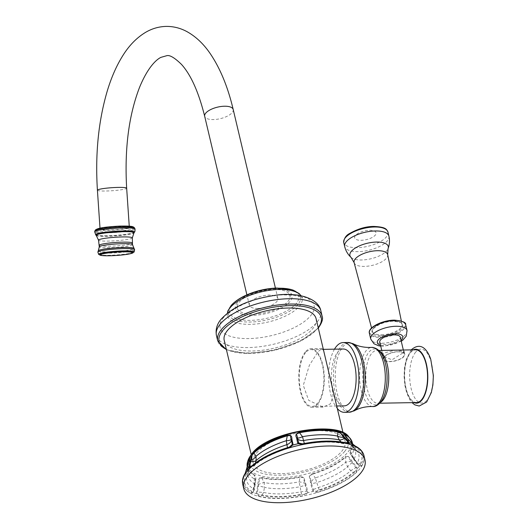 <?xml version="1.0" encoding="UTF-8"?>
<svg xmlns="http://www.w3.org/2000/svg" width="528" height="528" viewBox="0 0 528 528"><rect width="100%" height="100%" fill="white"/><g stroke="black" fill="none" stroke-linecap="round" stroke-linejoin="round"><path stroke-width="0.4" stroke-dasharray="2.64 1.98" d="M353.628 458.588C350.5 455.242 349.371 452.694 350.242 450.938A0.937 0.799 -148.7 0 1 350.434 451.315L351.589 455.486L354.631 459.928L359.568 465.98L361.561 466.039A0.937 0.792 32.4 0 0 360.499 465.313A61.347 24.783 166.7 0 0 354.453 445.942L347.45 438.59A7.623 1.122 160.3 0 0 346.698 439.448L346.698 439.448A7.623 1.122 160.3 0 0 347.305 439.659L349.411 443.593L352.275 446.721L356.077 449.658A57.512 23.232 166.7 0 0 352.275 446.721L354.842 447.176L354.453 445.942A0.937 0.772 -63.3 0 1 355.073 445.936M351.8 443.157A0.937 0.541 -42.1 0 1 351.8 443.467L351.767 446.312L352.275 446.721M354.631 459.928L353.641 458.449A7.623 4.818 -20.3 0 1 352.07 456.667L351.523 455.387L358.439 464.752L359.806 465.828L357.218 464.191L359.806 465.828M358.466 464.911L354.605 459.769A7.623 1.168 -37.7 0 1 353.819 459.789L353.819 459.789A7.623 1.168 -37.7 0 1 354.163 458.839L350.434 451.315A53.942 21.787 -13.3 0 0 352.301 442.589M356.697 471.854A0.937 0.706 46 0 0 355.707 471.035L356.697 468.712L351.219 461.353C346.665 455.776 349.635 455.987 345.675 457.004A53.942 21.787 -13.3 0 1 312.332 474.19C307.415 477.721 310.193 474.593 311.131 482.011A7.623 3.313 -31.4 0 1 315.341 477.88L312.213 473.768C307.487 476.771 309.916 475.946 310.405 482.13L312.325 489.944L313.097 491.39L317.005 492.32A62.284 25.159 166.7 0 0 356.697 471.854L357.43 468.541A61.769 24.948 -13.3 0 0 358.558 467.26A61.769 24.948 166.7 0 0 359.568 465.98L359.317 465.577L360.499 465.313L360.109 464.072L357.311 462.884L357.218 464.191L352.07 456.667A7.623 4.818 -20.3 0 1 351.985 454.674A53.942 21.787 166.7 0 0 353.324 446.893A53.942 21.787 166.7 0 0 347.305 439.659L346.282 436.94M347.437 438.319A0.937 0.581 -41.1 0 1 347.45 438.59L345.444 436.029M352.612 443.903L353.324 446.893L352.895 446.318L356.077 449.658A57.512 23.232 166.7 0 1 357.311 462.884L354.163 458.839A55.123 22.268 166.7 0 0 352.895 446.318A55.123 22.268 166.7 0 0 349.411 443.593A7.623 4.442 137.6 0 1 348.876 443.144L352.744 447.097M348.599 442.761L347.041 443.243A61.347 24.783 166.7 0 0 301.904 444.028L304.788 443.975A60.113 24.281 166.7 0 1 344.15 443.296L347.041 443.243M344.15 443.296L342.916 443.553L342.045 443.005L345.893 442.794M302.478 443.83L304.385 443.659A57.512 23.232 166.7 0 1 342.045 443.005L341.048 441.91M250.595 467.214L253.097 465.927A60.113 24.281 166.7 0 1 287.192 448.351L289.694 447.064A61.347 24.783 166.7 0 0 250.595 467.214L249.124 467.485M287.509 447.632L289.337 447.084M251.288 466.303L254.932 464.66L254.423 465.511L253.097 465.927M255.427 462.944L254.932 464.66A57.512 23.232 166.7 0 1 287.549 447.843M356.697 468.712L357.43 468.541L356.631 467.102L351.767 460.805C349.364 456.7 347.272 455.301 345.497 456.614A0.937 0.7 -133.3 0 1 345.675 457.004L345.642 462.264L347.582 466.712L350.711 470.778L353.206 472.329L355.707 471.035A61.347 24.783 166.7 0 1 316.615 491.192L313.625 490.915L311.52 483.622A7.623 0.521 -13.9 0 0 316.8 482.579L315.341 477.88A53.942 21.787 166.7 0 0 345.642 462.264A7.623 1.373 176.8 0 1 351.219 461.353L351.767 460.805M313.625 490.915L313.097 491.39A61.769 24.948 -13.3 0 1 307.652 492.743L307.659 491.099L305.666 483.305C303.184 477.728 305.798 477.213 300.115 476.777L299.165 481.899L301.521 494.274L304.405 494.228L306.946 492.578L304.953 483.549C302.287 476.54 306.273 478.038 300.208 477.206A53.942 21.787 -13.3 0 1 261.71 477.873C257.525 478.856 260.179 477.279 258.674 484.354L257.215 493.436L259.268 495.007A61.347 24.783 166.7 0 0 304.405 494.228L304.61 495.396L307.652 492.743L306.946 492.578M257.915 484.136L258.674 484.354A7.623 1.445 -24.1 0 1 264.178 482.506L261.71 477.873A0.937 0.673 -76.2 0 1 261.697 477.444C259.4 477.088 258.139 479.325 257.915 484.136L256.469 493.627L258.786 496.195A0.937 0.68 104.5 0 1 259.268 495.007L262.152 494.96A60.113 24.281 166.7 0 0 301.521 494.274M242.682 484.064A62.284 25.159 166.7 0 0 251.249 493.456L253.163 492.426L255.031 483.087C256.304 478.724 256.073 475.952 254.344 474.771A0.937 0.779 -62.4 0 0 254.344 475.193L254.298 483.661L253.367 488.717L251.46 491.073L251.849 492.314L253.156 491.964L253.565 490.816L254.918 482.988L255.328 479.78L254.344 475.193A53.942 21.787 -13.3 0 1 247.322 467.405A53.942 21.787 -13.3 0 1 247.289 467.267L248.338 471.709A53.942 21.787 166.7 0 0 254.351 478.942A7.623 4.778 174.8 0 1 255.38 481.028L255.222 484.341A7.623 1.01 -169.8 0 0 254.298 483.661A55.123 22.268 166.7 0 1 248.457 471.002L247.117 475.418A57.512 23.232 166.7 0 0 253.367 488.717L254.225 489.905L253.499 490.849L254.668 484.612A7.623 1.01 -169.8 0 0 255.222 484.341L254.225 489.905L253.156 491.964A0.937 0.475 29.1 0 0 253.103 492.03L253.664 490.961M249.533 459.274L245.804 472.943A61.347 24.783 166.7 0 0 251.849 492.314A0.937 0.772 116.7 0 0 251.249 493.456M248.576 462.825A0.937 0.561 -164.8 0 0 248.721 463.129A7.623 1.082 -7.8 0 1 249.995 463.544L249.995 463.544A7.623 1.082 -7.8 0 1 249.671 463.927L249.256 460.238M246.754 469.207A0.937 0.521 -164 0 0 246.926 469.531L248.483 472.171L249.698 468.013A7.623 4.283 16.3 0 1 249.539 468.409L249.671 463.927A53.942 21.787 166.7 0 0 248.338 471.709L248.457 471.002A55.123 22.268 166.7 0 1 249.539 468.409L248.325 472.553A57.512 23.232 166.7 0 0 247.117 475.418L248.16 472.956M245.21 473.273A0.937 0.792 -147.6 0 1 245.804 472.943L246.193 474.184L248.325 472.553M356.631 467.102L350.711 470.778A57.512 23.232 166.7 0 1 318.087 487.595L312.325 489.944M310.405 482.13L311.131 482.011L311.52 483.622L310.781 483.78M317.005 492.32L316.615 491.192L319.11 489.905A60.113 24.281 166.7 0 0 353.206 472.329M319.11 489.905L316.8 482.579A55.123 22.268 166.7 0 0 347.582 466.712A7.623 1.201 142.1 0 1 352.189 462.66L352.803 462.112M307.659 491.099L301.257 491.779A57.512 23.232 166.7 0 1 263.591 492.433L256.496 491.99M305.666 483.305L304.953 483.549A7.623 3.201 -175.2 0 0 299.165 481.899A53.942 21.787 166.7 0 1 264.178 482.506L264.488 487.364A55.123 22.268 166.7 0 0 300.023 486.75A7.623 0.515 165.8 0 0 305.362 485.153L306.115 484.935M262.152 494.96L263.591 492.433L264.488 487.364A7.623 1.036 10.4 0 0 258.41 485.965L257.598 485.78M255.031 483.087L254.918 482.988A7.623 4.778 174.8 0 0 255.38 481.028L254.76 484.75M256.648 452.899A47.197 19.067 -13.3 0 1 306.148 431.515A47.197 19.067 -13.3 0 1 345.074 441.309A47.197 19.067 -13.3 0 1 341.642 451.427A47.197 19.067 -13.3 0 1 292.136 472.811A47.197 19.067 -13.3 0 1 253.209 463.023A47.197 19.067 -13.3 0 1 256.648 452.899M323.69 350.856L322.04 348.5L318.061 351.681L309.302 365.416L303.296 385.348L308.675 400.33L323.057 407.121L330.403 403.88L333.023 396.297L331.637 384.463M316.081 318.648A47.197 19.067 -13.3 0 1 312.642 328.772A47.197 19.067 -13.3 0 1 263.142 350.156A47.197 19.067 -13.3 0 1 224.215 340.362M239.204 302.214A27.086 10.943 -13.3 0 1 273.907 289.463A27.086 10.943 -13.3 0 1 287.984 301.369A27.086 10.943 166.7 0 1 253.282 314.12A27.086 10.943 166.7 0 1 239.204 302.214M258.014 308.464A14.659 5.92 -13.3 0 1 249.335 305.164A14.659 5.92 -13.3 0 1 269.174 295.119A14.659 5.92 -13.3 0 1 277.86 298.419A14.659 5.92 -13.3 0 1 258.014 308.464M120.991 226.387A14.659 1.531 176.1 0 0 100.069 229.185A14.659 1.531 176.1 0 0 108.398 229.997A14.659 1.531 176.1 0 0 129.314 227.192A14.659 1.531 176.1 0 0 120.991 226.387M305.389 351.905A29.317 12.745 -91 0 0 299.277 384.971A29.317 12.745 -91 0 0 312.068 407.312A29.317 12.745 -91 0 0 317.731 404.098A29.317 12.745 89 0 0 323.842 371.032A29.317 12.745 89 0 0 311.051 348.691A29.317 12.745 89 0 0 305.389 351.905M305.573 352.684A28.433 12.362 -91 0 0 299.647 384.76A28.433 12.362 -91 0 0 312.055 406.435A28.433 12.362 -91 0 0 317.546 403.313A28.433 12.362 -91 0 0 323.473 371.237A28.433 12.362 -91 0 0 311.065 349.569A28.433 12.362 -91 0 0 305.573 352.684M343.273 349.015A28.433 12.362 -91 0 0 337.781 352.13A28.433 12.362 -91 0 0 331.848 384.206A28.433 12.362 -91 0 0 344.256 405.874M334.488 349.166A34.888 15.167 -91 0 0 337.326 408.533M403.095 352.829L403.999 350.935L395.353 350.189L383.295 353.173L382.609 355.997L391.981 359.825L403.095 352.829M416.546 402.567A26.38 11.471 -91 0 1 405.035 382.463A26.38 11.471 -91 0 1 410.533 352.704A26.38 11.471 89 0 1 415.628 349.807M403.96 356.486A10.996 4.442 -13.3 0 1 392.429 361.462A10.996 4.442 -13.3 0 1 383.361 359.185A10.996 4.442 -13.3 0 1 384.16 356.829A10.996 4.442 166.7 0 1 395.69 351.846A10.996 4.442 166.7 0 1 404.758 354.13A10.996 4.442 166.7 0 1 403.96 356.486M384.556 356.822A10.553 4.264 166.7 0 0 383.79 359.086A10.553 4.264 166.7 0 0 392.489 361.271A10.553 4.264 166.7 0 0 403.564 356.492A10.553 4.264 166.7 0 0 404.329 354.229A10.553 4.264 166.7 0 0 395.624 352.037A10.553 4.264 166.7 0 0 384.556 356.822M379.777 342.118A10.553 4.264 166.7 0 0 386.027 344.494A10.553 4.264 166.7 0 0 400.316 337.267M364.016 455.816A62.291 25.166 -13.3 0 1 359.482 469.174A62.291 25.166 -13.3 0 1 294.149 497.402A62.291 25.166 -13.3 0 1 242.768 484.473M361.561 466.039A62.284 25.159 166.7 0 0 363.911 455.407M348.328 439.316A0.937 0.541 -42.1 0 1 348.322 439.619A7.623 4.442 137.6 0 0 348.876 443.144L344.678 435.072M348.764 436.861A53.229 21.503 -13.3 0 1 347.404 452.74A53.229 21.503 -13.3 0 1 285.694 477.484A53.229 21.503 -13.3 0 1 247.922 460.7M350.242 450.938A53.836 21.747 166.7 0 0 351.358 440.194M359.568 465.98L359.317 465.577L359.568 465.98M360.109 464.072A60.113 24.281 166.7 0 0 354.842 447.176M312.213 473.768A53.836 21.747 166.7 0 0 345.497 456.614M261.697 477.444A53.836 21.747 166.7 0 0 300.115 476.777M257.215 493.436L256.469 493.627A61.769 24.948 -13.3 0 1 253.163 492.426A0.937 0.475 29.1 0 1 253.103 492.03L252.866 492.373M247.091 464.845A53.836 21.747 166.7 0 0 254.344 474.771M248.206 464.132A0.937 0.521 -164 0 0 248.384 464.455A7.623 4.283 16.3 0 1 249.698 468.013L249.711 458.476M258.786 496.195A62.284 25.159 166.7 0 0 304.61 495.396M246.193 474.184A60.113 24.281 166.7 0 0 251.46 491.073M344.725 451.374A50.629 20.453 -13.3 0 1 279.866 475.207A50.629 20.453 -13.3 0 1 253.559 452.951A50.629 20.453 -13.3 0 1 318.417 429.119A50.629 20.453 -13.3 0 1 344.725 451.374M318.212 327.664A52.47 21.199 -13.3 0 1 317.394 328.687A52.47 21.199 -13.3 0 1 273.926 350.387A52.47 21.199 -13.3 0 1 226.347 349.378M322.106 316.12A53.645 21.668 -13.3 0 1 318.206 327.624A53.645 21.668 -13.3 0 1 261.941 351.932A53.645 21.668 -13.3 0 1 217.694 340.804M320.852 310.801A53.645 21.668 -13.3 0 1 316.945 322.304A53.645 21.668 166.7 0 1 260.68 346.612A53.645 21.668 166.7 0 1 216.434 335.485M223.654 317.368A48.253 19.49 166.7 0 0 248.734 338.58A48.253 19.49 166.7 0 0 310.55 315.863A48.253 19.49 -13.3 0 0 285.47 294.65A48.253 19.49 -13.3 0 0 223.654 317.368M301.019 295.759A38.32 15.477 -13.3 0 1 301.6 296.716A38.32 15.477 -13.3 0 1 299.31 306.306A38.32 15.477 166.7 0 1 257.387 323.882A38.32 15.477 166.7 0 1 227.344 314.272L227.403 313.177M227.436 313.15A38.32 15.477 166.7 0 0 227.344 314.272L227.139 315.632L228.004 314.391C228.921 311.744 245.263 301.231 262.997 297.653C283.094 291.905 304.537 296.868 302.386 297.845L301.052 295.766M230.96 305.712A37.125 14.995 166.7 0 0 250.252 322.034A37.125 14.995 166.7 0 0 297.812 304.55A37.125 14.995 -13.3 0 0 293.33 290.209M276.811 288.05A35.515 14.348 -13.3 0 1 296.142 303.64A35.515 14.348 166.7 0 1 250.642 320.357A35.515 14.348 166.7 0 1 232.188 304.748A35.515 14.348 -13.3 0 1 245.626 295.423M237.435 302.524A29.126 11.768 166.7 0 0 252.575 315.328A29.126 11.768 166.7 0 0 289.885 301.613A29.126 11.768 -13.3 0 0 274.751 288.809A29.126 11.768 -13.3 0 0 237.435 302.524M233.211 109.527A14.659 5.92 -13.3 0 1 213.365 119.572A14.659 5.92 -13.3 0 1 204.679 116.272M97.416 190.212A14.659 1.531 176.1 0 0 105.739 191.017A14.659 1.531 176.1 0 0 126.661 188.219M99.04 228.459A17.384 1.815 -3.9 0 1 122.166 226.05A17.384 1.815 -3.9 0 1 130.343 227.918A17.384 1.815 176.1 0 1 107.224 230.333A17.384 1.815 176.1 0 1 99.04 228.459M134.449 227.858A19.8 2.066 -3.9 0 1 132.601 229.06A19.8 2.066 176.1 0 1 109.705 231.706A19.8 2.066 176.1 0 1 95.073 230.538M94.644 231.726A20.249 2.112 176.1 0 0 110.398 232.729A20.249 2.112 176.1 0 0 133.069 230.05A20.249 2.112 -3.9 0 0 135.043 228.974M135.049 229.007A20.255 2.112 -3.9 0 1 133.082 230.102A20.255 2.112 176.1 0 1 110.273 232.789A20.255 2.112 176.1 0 1 94.637 231.759M95.674 234.835A19.496 2.033 176.1 0 0 111.626 235.58A19.496 2.033 176.1 0 0 132.601 233.039A19.496 2.033 -3.9 0 0 134.435 232.195M134.323 232.353A19.378 2.02 -3.9 0 1 132.502 233.185A19.378 2.02 176.1 0 1 111.698 235.706A19.378 2.02 176.1 0 1 95.812 234.973M96.241 235.442A18.962 1.98 176.1 0 0 111.712 236.181A18.962 1.98 176.1 0 0 132.158 233.706A18.962 1.98 -3.9 0 0 133.954 232.874M132.323 237.884A16.929 1.769 -3.9 0 1 130.673 238.742A16.929 1.769 176.1 0 1 111.863 240.979A16.929 1.769 176.1 0 1 98.538 240.181M99.205 245.322A16.619 1.736 176.1 0 0 112.18 246.134A16.619 1.736 176.1 0 0 130.746 243.936A16.619 1.736 -3.9 0 0 132.363 243.065M132.495 244.583A16.645 1.736 -3.9 0 1 130.878 245.461A16.645 1.736 176.1 0 1 112.246 247.658A16.645 1.736 176.1 0 1 99.277 246.84M98.294 250.78A17.939 1.874 176.1 0 0 111.659 251.81A17.939 1.874 176.1 0 0 132.31 249.414A17.939 1.874 -3.9 0 0 134.006 248.345M134.614 249.592A18.427 1.921 -3.9 0 1 132.832 250.595A18.427 1.921 176.1 0 1 112.068 253.037A18.427 1.921 176.1 0 1 97.858 252.094M98.71 254.463A17.807 1.855 176.1 0 0 113.335 255.13A17.807 1.855 176.1 0 0 132.422 252.806A17.807 1.855 -3.9 0 0 134.092 252.054M102.419 255.598A16.731 1.742 176.1 0 0 130.568 253.678M349.173 412.236A34.888 15.167 89 0 1 333.953 385.651A34.888 15.167 89 0 1 341.227 346.302A34.888 15.167 -91 0 1 347.965 342.481M353.034 343.688A34.472 14.982 -91 0 0 342.989 346.639A34.472 14.982 89 0 0 336.349 389.268A34.472 14.982 89 0 0 354.196 410.85M372.682 406.514A29.575 12.857 89 0 1 360.017 383.671A29.575 12.857 89 0 1 366.221 350.618A29.575 12.857 -91 0 1 371.659 347.384M379.698 351.278A26.38 11.471 -91 0 0 376.807 350.48L378.286 350.856C378.774 350.222 384.45 355.813 386.245 367.528A27.984 12.164 -91 0 0 369.026 351.991A27.984 12.164 89 0 0 364.261 389.638A27.984 12.164 89 0 0 380.8 401.815M380.582 402.349A26.38 11.471 89 0 1 377.725 403.24A26.38 11.471 89 0 1 366.214 383.137A26.38 11.471 89 0 1 371.712 353.377A26.38 11.471 -91 0 1 376.807 350.48L378.926 350.447M401.042 340.316A13.101 5.293 -13.3 0 1 385.057 345.655A13.101 5.293 -13.3 0 1 380.497 345.173M407.029 330.469A18.645 7.531 -13.3 0 1 381.784 343.246A18.645 7.531 -13.3 0 1 370.735 339.049M405.649 324.654A18.645 7.531 -13.3 0 1 380.411 337.425A18.645 7.531 -13.3 0 1 369.362 333.227M394.258 320.199A18.058 7.293 -13.3 0 1 403.643 328.139A18.058 7.293 -13.3 0 1 380.51 336.64A18.058 7.293 -13.3 0 1 370.676 329.281M381.374 335.603A15.787 6.376 166.7 0 0 401.597 328.172A15.787 6.376 166.7 0 0 393.393 321.235A15.787 6.376 166.7 0 0 373.171 328.667A15.787 6.376 166.7 0 0 381.374 335.603M381.467 334.805A15.2 6.138 166.7 0 0 402.065 324.456A15.2 6.138 166.7 0 0 393.043 320.965A15.2 6.138 166.7 0 0 372.478 331.452A15.2 6.138 166.7 0 0 381.467 334.805M387.664 254.668A17.239 6.963 -13.3 0 1 364.307 266.402A17.239 6.963 166.7 0 1 354.11 262.594M351.08 257.44A19.701 7.96 166.7 0 0 361.588 259.987A19.701 7.96 -13.3 0 0 388.06 248.695M388.898 236.082A22.717 9.181 -13.3 0 1 358.142 251.651A22.717 9.181 166.7 0 1 344.678 246.53M387.961 232.115A22.717 9.181 -13.3 0 1 357.205 247.685A22.717 9.181 -13.3 0 1 343.741 242.563M369.554 230.3A10.996 4.442 -13.3 0 1 375.269 235.132A10.996 4.442 -13.3 0 1 361.185 240.306A10.996 4.442 -13.3 0 1 355.476 235.475A10.996 4.442 -13.3 0 1 369.554 230.3M413.2 349.853A26.968 11.722 89 0 0 410.414 352.183A26.968 11.722 -91 0 0 404.521 379.837A26.968 11.722 -91 0 0 414.117 402.613M415.694 352.09A26.968 11.722 -91 0 0 411.101 388.377A26.968 11.722 -91 0 0 427.046 400.105A26.968 11.722 89 0 0 431.633 363.818A26.968 11.722 89 0 0 415.694 352.09M348.203 443.243C345.173 443.784 343.411 443.89 342.916 443.553C332.35 441.368 319.605 441.599 304.702 444.253L299.165 443.797M292.096 445.447C290.387 447.289 288.842 448.318 287.456 448.536C273.167 453.149 262.159 458.806 254.417 465.511C254.285 465.993 252.688 466.739 249.632 467.742M345.074 441.309L343.075 432.854M226.446 349.8L247.441 353.529L274.718 350.308L300.683 341.088L318.305 328.079M249.335 305.164L246.893 294.848M277.86 298.419L275.425 288.103M100.003 228.162L100.069 229.185M129.248 226.169L129.314 227.192M253.209 463.023L251.216 454.568M323.057 407.121L312.068 407.312M322.04 348.5L311.051 348.691M336.725 406.006L312.055 406.435M386.562 385.876C385.513 392.944 383.724 398.013 381.183 401.075C379.474 402.791 378.319 403.511 377.725 403.24L379.837 403.207M382.609 355.997L383.361 359.185M403.999 350.935L404.758 354.13M381.737 350.394L383.79 359.086M403.333 350.024L404.329 354.229M401.267 341.266L383.988 346.262L380.721 346.124M401.346 320.978L402.065 324.456C400.963 324.179 404.666 322.364 393.281 321.295C381.566 320.793 369.475 330.211 372.478 331.452L371.567 328.02M411.121 349.886L406.078 359.905L404.54 367.547L404.072 376.299L404.884 385.453L406.712 392.997L409.847 399.815L412.031 402.646M323.334 349.358L311.065 349.569"/><path stroke-width="0.79" d="M248.292 475.319A62.291 25.166 166.7 0 0 243.764 488.677A62.291 25.166 166.7 0 0 295.139 501.6A62.291 25.166 166.7 0 0 360.479 473.372A62.291 25.166 -13.3 0 0 365.006 460.013A62.291 25.166 -13.3 0 0 313.632 447.091A62.291 25.166 -13.3 0 0 248.292 475.319M363.911 455.407A62.284 25.159 166.7 0 0 363.799 454.997A62.284 25.159 166.7 0 0 355.423 446.371L351.615 442.952A0.937 0.541 -42.1 0 1 351.734 443.038A0.937 0.541 -42.1 0 1 351.8 443.157M347.893 443.639A62.284 25.159 166.7 0 0 302.069 444.431L301.91 443.942L298.874 443.626L297.416 438.029C297.224 432.98 294.103 435.125 299.416 432.788A53.942 21.787 -13.3 0 1 337.913 432.115C342.837 434.26 339.339 432.26 343.688 437.224A7.623 4.462 -0.1 0 1 337.478 436.088L337.913 432.115A0.937 0.673 103.8 0 0 337.748 431.779C340.138 432.544 342.342 434.3 344.355 437.045L349.404 442.814L347.893 443.639A0.937 0.68 -75.5 0 0 347.47 443.17L347.47 443.17A0.937 0.68 -75.5 0 0 347.041 443.243M302.069 444.431L298.228 443.705L297.62 442.814L296.604 437.87C295.093 435.164 295.997 433.356 299.323 432.445L302.491 436.696L304.385 443.659M289.674 447.513A62.284 25.159 166.7 0 0 249.982 467.973L248.45 467.907L250.503 460.37C251.137 457.096 252.285 454.509 253.948 452.608A53.836 21.747 -13.3 0 1 287.225 435.448C290.512 434.768 292.057 435.97 291.859 439.052L292.954 443.969L292.776 445.058L289.674 447.513L289.628 446.998L292.195 445.289L289.628 446.998C272.283 452.212 259.123 459.004 250.147 467.372L250.147 467.372A0.937 0.706 -134 0 1 250.595 467.214M355.423 446.371A0.937 0.772 -63.3 0 0 355.073 445.936L355.073 445.936C359.713 448.259 362.617 451.275 363.799 454.997L365.006 460.013M351.615 442.952L347.239 438.088C344.203 435.006 343.49 433.792 345.101 434.445A0.937 0.779 117.6 0 1 345.279 434.795L346.282 436.94M345.444 436.029L344.678 435.072L345.279 434.795A53.942 21.787 -13.3 0 1 352.301 442.589L349.569 437.705A53.836 21.747 166.7 0 0 345.101 434.445M348.784 441.923A0.937 0.541 137.9 0 0 348.058 442.108L348.599 442.761L347.47 443.17C334.963 440.154 319.777 440.411 301.91 443.942L298.874 443.626A0.937 0.64 -53.4 0 0 298.228 443.705A61.769 24.948 166.7 0 0 292.776 445.058L292.195 445.289L292.301 444.497A0.937 0.733 167.9 0 1 292.954 443.969M297.62 442.814A0.937 0.733 -12.1 0 1 298.459 442.966L302.478 443.83M296.604 437.87A0.937 0.733 -7.4 0 1 297.416 438.029A7.623 2.699 149.1 0 0 302.491 436.696A53.942 21.787 166.7 0 1 337.478 436.088L339.214 439.89A55.123 22.268 166.7 0 0 303.679 440.504A7.623 5.966 168.2 0 1 297.627 439.072A0.937 0.733 -12.2 0 0 296.782 438.913M344.355 437.045A0.937 0.508 136.8 0 0 343.688 437.224L348.058 442.108L345.893 442.794M341.048 441.91L339.214 439.89A7.623 4.409 -42.5 0 0 344.579 438.26A0.937 0.541 137.9 0 1 345.305 438.075M249.982 467.973A0.937 0.706 -134 0 1 250.147 467.372L249.124 467.485L251.15 460.225C252.846 453.743 250.741 457.182 253.948 452.984L256.014 456.337L256.12 460.541L255.427 462.944M248.642 466.811A0.937 0.521 16 0 1 249.341 466.64L251.288 466.303M250.503 460.37A0.937 0.488 16.9 0 1 251.15 460.225A7.623 4.528 154.3 0 0 256.014 456.337A53.942 21.787 166.7 0 1 286.321 440.715L287.291 435.798C292.954 435.395 289.324 434.953 291.232 439.567L292.301 444.497L289.337 447.084M253.948 452.608A0.937 0.7 46.7 0 0 253.948 452.984A53.942 21.787 -13.3 0 1 287.291 435.798L287.225 435.448M291.859 439.052A0.937 0.733 163.2 0 0 291.232 439.567A7.623 2.587 4 0 1 286.321 440.715L286.902 444.675A55.123 22.268 166.7 0 0 256.12 460.541A7.623 4.25 -163.6 0 1 250.8 461.571A0.937 0.521 16 0 0 250.094 461.736M287.549 447.843L286.902 444.675A7.623 5.966 -12.3 0 0 291.469 440.603A0.937 0.733 167.9 0 1 292.123 440.075M249.256 460.238L249.19 458.674A0.937 0.799 31.3 0 1 249.203 458.284C250.166 456.944 249.982 458.383 248.642 462.601L245.117 473.788A0.937 0.792 -147.6 0 1 245.21 473.273L245.21 473.273C242.926 476.863 242.055 480.322 242.603 483.648A62.284 25.159 166.7 0 0 242.682 484.064M247.289 467.267A53.942 21.787 -13.3 0 1 249.19 458.674L249.711 458.495L249.533 459.274M343.075 432.854L316.081 318.648A47.197 19.067 -13.3 0 0 277.154 308.86A47.197 19.067 -13.3 0 0 227.647 330.244A47.197 19.067 -13.3 0 0 224.215 340.362L251.216 454.568M336.725 406.006L344.256 405.874A28.433 12.362 -91 0 0 349.747 402.758A28.433 12.362 -91 0 0 355.674 370.682A28.433 12.362 -91 0 0 343.273 349.015L323.334 349.358M337.326 408.533A34.888 15.167 -91 0 0 344.368 412.322L349.173 412.236A34.888 15.167 89 0 0 355.912 408.415A34.888 15.167 -91 0 0 363.185 369.065A34.888 15.167 -91 0 0 347.965 342.481L343.16 342.566A34.888 15.167 89 0 0 336.422 346.388A34.888 15.167 -91 0 0 334.488 349.166M344.368 412.322A34.888 15.167 -91 0 0 351.107 408.5A34.888 15.167 89 0 0 358.38 369.145A34.888 15.167 89 0 0 343.16 342.566M378.926 350.447L415.628 349.807A26.38 11.471 89 0 1 427.139 369.917A26.38 11.471 89 0 1 421.641 399.676A26.38 11.471 -91 0 1 416.546 402.567L379.837 403.207M403.333 350.024L400.316 337.267A10.553 4.264 166.7 0 0 394.066 334.891A10.553 4.264 166.7 0 0 379.777 342.118L381.737 350.394M243.764 488.677L242.768 484.473A62.291 25.166 -13.3 0 1 247.302 471.115A62.291 25.166 -13.3 0 1 312.635 442.893A62.291 25.166 -13.3 0 1 364.016 455.816M355.073 445.936L352.717 444.015A61.769 24.948 166.7 0 0 349.404 442.814L348.599 442.761M249.124 467.485A0.937 0.818 -0.1 0 0 248.45 467.907A61.769 24.948 166.7 0 0 247.322 469.187A61.769 24.948 -13.3 0 0 246.312 470.461L246.312 470.461M348.137 439.105A0.937 0.541 -42.1 0 1 348.256 439.19L352.757 444.055M344.678 435.072L348.256 439.184A0.937 0.541 -42.1 0 1 348.328 439.316M249.203 458.284A53.836 21.747 166.7 0 0 247.579 461.815L247.922 460.7A53.229 21.503 -13.3 0 1 251.546 454.403A53.229 21.503 -13.3 0 1 301.389 431.218A53.229 21.503 -13.3 0 1 348.764 436.861L349.569 437.705A53.836 21.747 166.7 0 1 351.358 440.194M337.748 431.779A53.836 21.747 166.7 0 0 299.323 432.445M247.322 467.405L247.579 461.815A53.836 21.747 166.7 0 0 247.091 464.845M245.117 473.788A62.284 25.159 166.7 0 0 242.603 483.648L242.768 484.473M226.347 349.378A52.47 21.199 -13.3 0 1 222.902 330.323A52.47 21.199 -13.3 0 1 289.106 305.646A52.47 21.199 -13.3 0 1 318.212 327.664M322.106 316.12L320.852 310.801A53.645 21.668 -13.3 0 0 276.606 299.673A53.645 21.668 -13.3 0 0 220.341 323.981A53.645 21.668 166.7 0 0 216.434 335.485L217.694 340.804A53.645 21.668 -13.3 0 1 221.595 329.3A53.645 21.668 -13.3 0 1 277.86 304.993A53.645 21.668 -13.3 0 1 322.106 316.12C323.314 318.846 321.961 322.938 318.047 328.396M227.436 313.15A38.32 15.477 166.7 0 1 230.3 307.507A38.32 15.477 -13.3 0 1 267.452 290.598A38.32 15.477 -13.3 0 1 301.019 295.759M230.96 305.712A37.125 14.995 -13.3 0 1 231.818 304.748A37.125 14.995 -13.3 0 1 293.33 290.209L291.232 289.535L276.811 288.05A35.515 14.348 -13.3 0 0 245.626 295.423C255.539 290.921 265.934 288.46 276.811 288.05M246.893 294.848L204.679 116.272A14.659 5.92 -13.3 0 1 224.525 106.227A14.659 5.92 -13.3 0 1 233.211 109.527L275.425 288.103M204.679 116.272C198.673 92.189 190.951 74.91 181.513 64.436C174.623 57.71 169.679 54.8 166.696 55.711L160.928 57.361C156.651 59.367 147.906 66.917 139.511 87.463C128.726 115.513 124.443 149.094 126.661 188.219A14.659 1.531 176.1 0 0 118.338 187.407A14.659 1.531 176.1 0 0 97.416 190.212L100.003 228.162M95.073 230.538A19.8 2.066 176.1 0 1 96.947 229.673A19.8 2.066 -3.9 0 1 118.285 227.093A19.8 2.066 -3.9 0 1 134.449 227.858C133.155 226.314 131.241 225.925 119.731 226.096C109.316 226.644 102.208 227.462 98.406 228.558C96.353 229.264 95.245 229.924 95.073 230.538L94.644 231.7A20.249 2.112 176.1 0 0 94.644 231.726M134.449 227.858L135.036 228.947A20.249 2.112 -3.9 0 0 119.038 228.01A20.249 2.112 -3.9 0 0 96.611 230.677A20.249 2.112 176.1 0 0 94.644 231.7L95.812 234.973A19.378 2.02 176.1 0 1 97.607 233.785A19.378 2.02 -3.9 0 1 120.094 231.191A19.378 2.02 -3.9 0 1 134.323 232.353L134.435 232.195C134.845 232.096 135.049 231.033 135.049 229.007L135.036 228.947A20.249 2.112 -3.9 0 1 135.043 228.974M94.637 231.759A20.255 2.112 176.1 0 1 96.604 230.736A20.255 2.112 -3.9 0 1 119.057 228.063A20.255 2.112 -3.9 0 1 135.049 229.007M134.435 232.195A19.496 2.033 -3.9 0 0 120.067 231.04A19.496 2.033 -3.9 0 0 97.489 233.647A19.496 2.033 176.1 0 0 95.674 234.835M134.323 232.353L133.954 232.874A18.962 1.98 -3.9 0 0 119.922 231.766A18.962 1.98 -3.9 0 0 98.017 234.3A18.962 1.98 176.1 0 0 96.241 235.442L95.812 234.973M98.538 240.181A16.929 1.769 176.1 0 1 100.181 239.27A16.929 1.769 -3.9 0 1 119.203 237.032A16.929 1.769 -3.9 0 1 132.323 237.884L132.495 244.583L134.006 248.345A17.939 1.874 -3.9 0 0 119.44 247.625A17.939 1.874 -3.9 0 0 100.003 249.975A17.939 1.874 176.1 0 0 98.294 250.78L99.277 246.84L98.538 240.181L96.241 235.442M132.363 243.065A16.619 1.736 -3.9 0 0 119.387 242.253A16.619 1.736 -3.9 0 0 100.822 244.451A16.619 1.736 176.1 0 0 99.205 245.322M99.277 246.84A16.645 1.736 176.1 0 1 100.894 245.975A16.645 1.736 -3.9 0 1 119.46 243.778A16.645 1.736 -3.9 0 1 132.495 244.583M98.294 250.78L97.858 252.094A18.427 1.921 176.1 0 1 99.647 251.17A18.427 1.921 -3.9 0 1 120.061 248.741A18.427 1.921 -3.9 0 1 134.614 249.592L134.006 248.345M130.568 253.678L134.092 252.054A17.807 1.855 -3.9 0 0 121.051 250.978A17.807 1.855 -3.9 0 0 100.353 253.367A17.807 1.855 176.1 0 0 98.71 254.463L102.419 255.598C108.827 256.252 124.311 255.202 130.568 253.678A16.731 1.742 176.1 0 0 131.492 253.44A16.731 1.742 -3.9 0 0 123.618 251.638A16.731 1.742 -3.9 0 0 101.369 253.961A16.731 1.742 176.1 0 0 102.419 255.598M102.181 254.034A15.827 1.65 176.1 0 0 109.633 255.737A15.827 1.65 176.1 0 0 130.687 253.539A15.827 1.65 -3.9 0 0 123.235 251.836A15.827 1.65 -3.9 0 0 102.181 254.034M349.173 412.236L354.196 410.85A34.472 14.982 89 0 0 357.496 408.019A34.472 14.982 -91 0 0 365.046 372.979A34.472 14.982 -91 0 0 353.034 343.688L347.965 342.481M353.034 343.688C357.872 346.196 363.455 347.457 369.772 347.464L371.659 347.384A29.575 12.857 -91 0 1 384.8 369.607A29.575 12.857 -91 0 1 378.668 403.273A29.575 12.857 89 0 1 372.682 406.514L370.795 406.501C364.478 406.725 358.948 408.177 354.196 410.85M380.8 401.815A27.984 12.164 -91 0 0 386.562 385.876A27.984 12.164 -91 0 0 386.245 367.528C383.896 354.585 379.031 347.873 371.659 347.384M379.698 351.278A26.38 11.471 -91 0 1 388.621 373.877A26.38 11.471 -91 0 1 382.82 400.349A26.38 11.471 89 0 1 380.582 402.349M380.497 345.173A13.101 5.293 -13.3 0 1 379.625 338.587A13.101 5.293 -13.3 0 1 395.036 333.729A13.101 5.293 -13.3 0 1 401.042 340.316M380.721 346.124L378.741 345.8L373.976 343.774L370.735 339.049A18.645 7.531 -13.3 0 1 395.98 326.271A18.645 7.531 -13.3 0 1 407.029 330.469L405.649 324.654A18.645 7.531 -13.3 0 0 394.601 320.456A18.645 7.531 -13.3 0 0 369.362 333.227C367.521 327.499 382.45 320.153 394.37 320.133C402.587 320.984 406.342 322.489 405.649 324.654M370.676 329.281A18.058 7.293 -13.3 0 1 394.258 320.199M371.567 328.02L354.11 262.594A17.239 6.963 166.7 0 1 377.428 250.708A17.239 6.963 -13.3 0 1 387.664 254.668L401.346 320.978M387.664 254.668L388.06 248.695A19.701 7.96 -13.3 0 0 376.583 242.048A19.701 7.96 166.7 0 0 355.72 247.777A19.701 7.96 166.7 0 0 351.08 257.44L354.11 262.594M351.08 257.44C347.853 254.443 345.721 250.807 344.678 246.53A22.717 9.181 166.7 0 1 375.441 230.967A22.717 9.181 -13.3 0 1 388.898 236.082L387.961 232.115A22.717 9.181 -13.3 0 0 374.504 227A22.717 9.181 -13.3 0 0 343.741 242.563C344.005 238.28 346.078 235.198 349.952 233.317C358.129 228.716 366.115 226.42 373.923 226.433C386.826 227.08 386.569 229.614 387.961 232.115M414.117 402.613A26.968 11.722 -91 0 0 421.766 400.198A26.968 11.722 89 0 0 426.994 367.079A26.968 11.722 89 0 0 413.2 349.853M352.301 442.589L352.612 443.903M249.711 458.476L245.21 473.273M247.922 460.7L251.922 453.684C268.422 430.802 339.247 420.724 348.764 436.861M226.446 349.8L217.694 340.804M216.434 335.485C215.378 329.36 217.021 323.842 221.364 318.932C235.554 304.088 254.714 298.564 274.804 295.376C296.749 291.872 318.43 297.825 320.852 310.801M227.403 313.177L227.957 310.741L231.818 304.748C235.323 301.138 239.93 298.03 245.626 295.423M301.052 295.766L299.231 293.614L293.33 290.209M97.416 190.212C95.119 153.925 98.459 120.668 107.428 90.453C111.408 77.411 116.384 66.04 122.371 56.338C128.786 45.817 136.521 37.825 145.589 32.353C152.005 28.578 158.869 26.598 166.188 26.4C173.501 26.341 180.437 28.09 186.978 31.64C196.225 36.788 204.237 44.51 211.009 54.8C220.651 69.412 228.05 87.655 233.211 109.527M133.954 232.874L132.323 237.884M97.858 252.094L98.71 254.463M134.092 252.054L134.614 249.592M126.661 188.219L129.248 226.169M386.562 385.876C385.605 393.05 383.559 398.607 380.424 402.547C377.54 405.53 374.966 406.85 372.682 406.514M370.735 339.049L369.362 333.227M401.267 341.266L402.851 340.124L406.276 336.092L407.029 330.469M388.06 248.695C389.605 244.57 389.882 240.365 388.898 236.082M344.678 246.53L343.741 242.563M412.031 402.646L414.803 404.857L419.199 406.039L426.65 402.032L431.323 392.568L432.887 384.965L433.376 375.646L430.769 359.35C427.568 349.879 420.928 340.956 410.804 350.255"/></g></svg>
